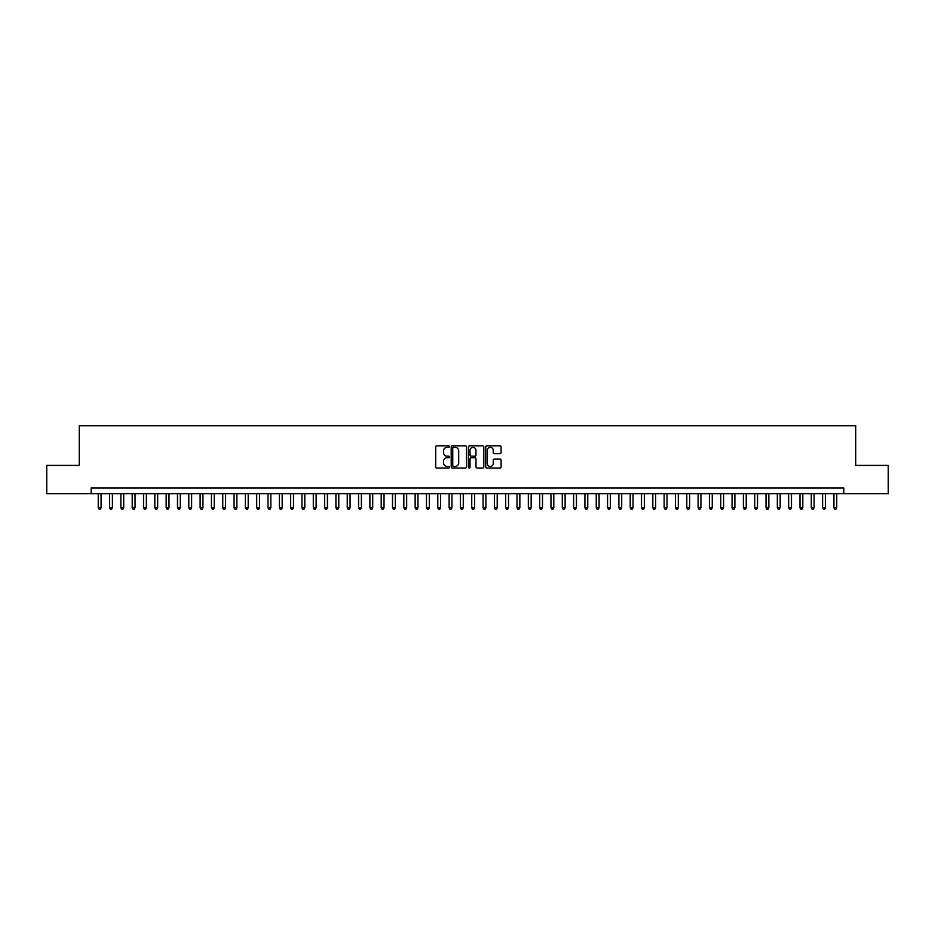 <?xml version="1.0" encoding="UTF-8"?>
<svg xmlns="http://www.w3.org/2000/svg" width="935" height="935" viewBox="0 0 935 935"><rect width="100%" height="100%" fill="white"/><g stroke="black" fill="none" stroke-linecap="round" stroke-linejoin="round"><path stroke-width="1.4" d="M449.396 446.591A0.783 0.783 0 0 0 448.613 445.808L436.809 445.808A1.11 1.11 0 0 0 435.698 446.918L435.698 466.916A1.11 1.11 0 0 0 436.809 468.026L448.613 468.026A0.783 0.783 0 0 0 449.396 467.255A0.783 0.783 0 0 0 448.613 466.471L447.082 466.471A3.553 3.553 0 0 1 443.529 462.918L443.529 461.247A3.553 3.553 0 0 1 447.082 457.694L448.613 457.694A0.783 0.783 0 0 0 449.396 456.923A0.783 0.783 0 0 0 448.613 456.14L447.082 456.14A3.553 3.553 0 0 1 443.529 452.587L443.529 450.915A3.553 3.553 0 0 1 447.082 447.362L448.613 447.362A0.783 0.783 0 0 0 449.396 446.591M499.968 453.639A1.11 1.11 0 0 0 501.078 452.528L501.078 446.918A1.11 1.11 0 0 0 499.968 445.808L486.854 445.808A1.11 1.11 0 0 0 485.744 446.918L485.744 466.916A1.11 1.11 0 0 0 486.854 468.026L499.968 468.026A1.11 1.11 0 0 0 501.078 466.916L501.078 460.137A1.11 1.11 0 0 0 499.968 459.027L494.358 459.027A1.11 1.11 0 0 0 493.248 460.137L493.248 463.503A2.969 2.969 0 0 1 490.279 466.471A2.969 2.969 0 0 1 487.299 463.503L487.299 450.331A2.969 2.969 0 0 1 490.279 447.362A2.969 2.969 0 0 1 493.248 450.331L493.248 452.528A1.11 1.11 0 0 0 494.358 453.639L499.968 453.639M91.174 493.703L46.75 493.703L46.75 465.408L79.288 465.408L79.288 425.787L855.712 425.787L855.712 465.408L888.25 465.408L888.25 493.703L843.826 493.703L843.826 488.047L91.174 488.047L91.174 493.703L843.826 493.703M466.53 446.918A1.11 1.11 0 0 0 465.42 445.808L452.306 445.808A1.11 1.11 0 0 0 451.196 446.918L451.196 466.916A1.11 1.11 0 0 0 452.306 468.026L465.42 468.026A1.11 1.11 0 0 0 466.53 466.916L466.53 446.918M469.58 445.808L482.694 445.808A1.11 1.11 0 0 1 483.804 446.918L483.804 466.916A1.11 1.11 0 0 1 482.694 468.026L477.084 468.026A1.11 1.11 0 0 1 475.973 466.916L475.973 458.804A1.11 1.11 0 0 0 474.863 457.694L471.135 457.694A1.11 1.11 0 0 0 470.024 458.804L470.024 467.255A0.783 0.783 0 0 1 469.253 468.026A0.783 0.783 0 0 1 468.47 467.255L468.47 446.918A1.11 1.11 0 0 1 469.58 445.808M453.533 447.362A0.783 0.783 0 0 0 452.75 448.145L452.75 465.688A0.783 0.783 0 0 0 453.533 466.471L455.146 466.471A3.553 3.553 0 0 0 458.699 462.918L458.699 450.915A3.553 3.553 0 0 0 455.146 447.362L453.533 447.362M475.973 450.389A2.969 2.969 0 0 0 473.005 447.421A2.969 2.969 0 0 0 470.024 450.389L470.024 455.029A1.11 1.11 0 0 0 471.135 456.14L474.863 456.14A1.11 1.11 0 0 0 475.973 455.029L475.973 450.389M98.245 493.703L98.245 507.74L101.073 507.74L101.073 493.703M101.073 507.74L100.232 509.213L99.098 509.213L98.245 507.74M109.57 493.703L109.57 507.74L112.399 507.74L112.399 493.703M112.399 507.74L111.545 509.213L110.412 509.213L109.57 507.74M120.884 493.703L120.884 507.74L123.712 507.74L123.712 493.703M123.712 507.74L122.859 509.213L121.737 509.213L120.884 507.74M132.197 493.703L132.197 507.74L135.026 507.74L135.026 493.703M135.026 507.74L134.184 509.213L133.05 509.213L132.197 507.74M143.522 493.703L143.522 507.74L146.351 507.74L146.351 493.703M146.351 507.74L145.498 509.213L144.364 509.213L143.522 507.74M154.836 493.703L154.836 507.74L157.664 507.74L157.664 493.703M157.664 507.74L156.823 509.213L155.689 509.213L154.836 507.74M166.161 493.703L166.161 507.74L168.99 507.74L168.99 493.703M168.99 507.74L168.136 509.213L167.003 509.213L166.161 507.74M177.475 493.703L177.475 507.74L180.303 507.74L180.303 493.703M180.303 507.74L179.45 509.213L178.328 509.213L177.475 507.74M188.788 493.703L188.788 507.74L191.617 507.74L191.617 493.703M191.617 507.74L190.775 509.213L189.641 509.213L188.788 507.74M200.113 493.703L200.113 507.74L202.942 507.74L202.942 493.703M202.942 507.74L202.089 509.213L200.955 509.213L200.113 507.74M211.427 493.703L211.427 507.74L214.255 507.74L214.255 493.703M214.255 507.74L213.414 509.213L212.28 509.213L211.427 507.74M222.752 493.703L222.752 507.74L225.58 507.74L225.58 493.703M225.58 507.74L224.727 509.213L223.594 509.213L222.752 507.74M234.066 493.703L234.066 507.74L236.894 507.74L236.894 493.703M236.894 507.74L236.041 509.213L234.919 509.213L234.066 507.74M245.379 493.703L245.379 507.74L248.207 507.74L248.207 493.703M248.207 507.74L247.366 509.213L246.232 509.213L245.379 507.74M256.704 493.703L256.704 507.74L259.533 507.74L259.533 493.703M259.533 507.74L258.679 509.213L257.546 509.213L256.704 507.74M268.018 493.703L268.018 507.74L270.846 507.74L270.846 493.703M270.846 507.74L270.005 509.213L268.871 509.213L268.018 507.74M279.331 493.703L279.331 507.74L282.171 507.74L282.171 493.703M282.171 507.74L281.318 509.213L280.184 509.213L279.331 507.74M290.656 493.703L290.656 507.74L293.485 507.74L293.485 493.703M293.485 507.74L292.632 509.213L291.498 509.213L290.656 507.74M301.97 493.703L301.97 507.74L304.798 507.74L304.798 493.703M304.798 507.74L303.957 509.213L302.823 509.213L301.97 507.74M313.295 493.703L313.295 507.74L316.124 507.74L316.124 493.703M316.124 507.74L315.27 509.213L314.137 509.213L313.295 507.74M324.609 493.703L324.609 507.74L327.437 507.74L327.437 493.703M327.437 507.74L326.595 509.213L325.462 509.213L324.609 507.74M335.922 493.703L335.922 507.74L338.762 507.74L338.762 493.703M338.762 507.74L337.909 509.213L336.775 509.213L335.922 507.74M347.247 493.703L347.247 507.74L350.076 507.74L350.076 493.703M350.076 507.74L349.223 509.213L348.089 509.213L347.247 507.74M358.561 493.703L358.561 507.74L361.389 507.74L361.389 493.703M361.389 507.74L360.548 509.213L359.414 509.213L358.561 507.74M369.886 493.703L369.886 507.74L372.714 507.74L372.714 493.703M372.714 507.74L371.861 509.213L370.727 509.213L369.886 507.74M381.2 493.703L381.2 507.74L384.028 507.74L384.028 493.703M384.028 507.74L383.175 509.213L382.053 509.213L381.2 507.74M392.513 493.703L392.513 507.74L395.341 507.74L395.341 493.703M395.341 507.74L394.5 509.213L393.366 509.213L392.513 507.74M403.838 493.703L403.838 507.74L406.667 507.74L406.667 493.703M406.667 507.74L405.813 509.213L404.68 509.213L403.838 507.74M415.152 493.703L415.152 507.74L417.98 507.74L417.98 493.703M417.98 507.74L417.139 509.213L416.005 509.213L415.152 507.74M426.477 493.703L426.477 507.74L429.305 507.74L429.305 493.703M429.305 507.74L428.452 509.213L427.318 509.213L426.477 507.74M437.79 493.703L437.79 507.74L440.619 507.74L440.619 493.703M440.619 507.74L439.766 509.213L438.644 509.213L437.79 507.74M449.104 493.703L449.104 507.74L451.932 507.74L451.932 493.703M451.932 507.74L451.091 509.213L449.957 509.213L449.104 507.74M460.429 493.703L460.429 507.74L463.257 507.74L463.257 493.703M463.257 507.74L462.404 509.213L461.271 509.213L460.429 507.74M471.743 493.703L471.743 507.74L474.571 507.74L474.571 493.703M474.571 507.74L473.729 509.213L472.596 509.213L471.743 507.74M483.068 493.703L483.068 507.74L485.896 507.74L485.896 493.703M485.896 507.74L485.043 509.213L483.909 509.213L483.068 507.74M494.381 493.703L494.381 507.74L497.21 507.74L497.21 493.703M497.21 507.74L496.356 509.213L495.234 509.213L494.381 507.74M505.695 493.703L505.695 507.74L508.523 507.74L508.523 493.703M508.523 507.74L507.682 509.213L506.548 509.213L505.695 507.74M517.02 493.703L517.02 507.74L519.848 507.74L519.848 493.703M519.848 507.74L518.995 509.213L517.861 509.213L517.02 507.74M528.333 493.703L528.333 507.74L531.162 507.74L531.162 493.703M531.162 507.74L530.32 509.213L529.187 509.213L528.333 507.74M539.659 493.703L539.659 507.74L542.487 507.74L542.487 493.703M542.487 507.74L541.634 509.213L540.5 509.213L539.659 507.74M550.972 493.703L550.972 507.74L553.8 507.74L553.8 493.703M553.8 507.74L552.947 509.213L551.825 509.213L550.972 507.74M562.286 493.703L562.286 507.74L565.114 507.74L565.114 493.703M565.114 507.74L564.273 509.213L563.139 509.213L562.286 507.74M573.611 493.703L573.611 507.74L576.439 507.74L576.439 493.703M576.439 507.74L575.586 509.213L574.452 509.213L573.611 507.74M584.924 493.703L584.924 507.74L587.753 507.74L587.753 493.703M587.753 507.74L586.911 509.213L585.777 509.213L584.924 507.74M596.238 493.703L596.238 507.74L599.078 507.74L599.078 493.703M599.078 507.74L598.225 509.213L597.091 509.213L596.238 507.74M607.563 493.703L607.563 507.74L610.391 507.74L610.391 493.703M610.391 507.74L609.538 509.213L608.404 509.213L607.563 507.74M618.876 493.703L618.876 507.74L621.705 507.74L621.705 493.703M621.705 507.74L620.863 509.213L619.73 509.213L618.876 507.74M630.202 493.703L630.202 507.74L633.03 507.74L633.03 493.703M633.03 507.74L632.177 509.213L631.043 509.213L630.202 507.74M641.515 493.703L641.515 507.74L644.344 507.74L644.344 493.703M644.344 507.74L643.502 509.213L642.368 509.213L641.515 507.74M652.829 493.703L652.829 507.74L655.669 507.74L655.669 493.703M655.669 507.74L654.816 509.213L653.682 509.213L652.829 507.74M664.154 493.703L664.154 507.74L666.982 507.74L666.982 493.703M666.982 507.74L666.129 509.213L664.995 509.213L664.154 507.74M675.467 493.703L675.467 507.74L678.296 507.74L678.296 493.703M678.296 507.74L677.454 509.213L676.321 509.213L675.467 507.74M686.793 493.703L686.793 507.74L689.621 507.74L689.621 493.703M689.621 507.74L688.768 509.213L687.634 509.213L686.793 507.74M698.106 493.703L698.106 507.74L700.934 507.74L700.934 493.703M700.934 507.74L700.081 509.213L698.959 509.213L698.106 507.74M709.42 493.703L709.42 507.74L712.248 507.74L712.248 493.703M712.248 507.74L711.406 509.213L710.273 509.213L709.42 507.74M720.745 493.703L720.745 507.74L723.573 507.74L723.573 493.703M723.573 507.74L722.72 509.213L721.586 509.213L720.745 507.74M732.058 493.703L732.058 507.74L734.887 507.74L734.887 493.703M734.887 507.74L734.045 509.213L732.911 509.213L732.058 507.74M743.383 493.703L743.383 507.74L746.212 507.74L746.212 493.703M746.212 507.74L745.359 509.213L744.225 509.213L743.383 507.74M754.697 493.703L754.697 507.74L757.525 507.74L757.525 493.703M757.525 507.74L756.672 509.213L755.55 509.213L754.697 507.74M766.01 493.703L766.01 507.74L768.839 507.74L768.839 493.703M768.839 507.74L767.997 509.213L766.864 509.213L766.01 507.74M777.336 493.703L777.336 507.74L780.164 507.74L780.164 493.703M780.164 507.74L779.311 509.213L778.177 509.213L777.336 507.74M788.649 493.703L788.649 507.74L791.478 507.74L791.478 493.703M791.478 507.74L790.636 509.213L789.502 509.213L788.649 507.74M799.974 493.703L799.974 507.74L802.803 507.74L802.803 493.703M802.803 507.74L801.949 509.213L800.816 509.213L799.974 507.74M811.288 493.703L811.288 507.74L814.116 507.74L814.116 493.703M814.116 507.74L813.263 509.213L812.141 509.213L811.288 507.74M822.601 493.703L822.601 507.74L825.43 507.74L825.43 493.703M825.43 507.74L824.588 509.213L823.454 509.213L822.601 507.74M833.926 493.703L833.926 507.74L836.755 507.74L836.755 493.703M836.755 507.74L835.902 509.213L834.768 509.213L833.926 507.74"/></g></svg>
